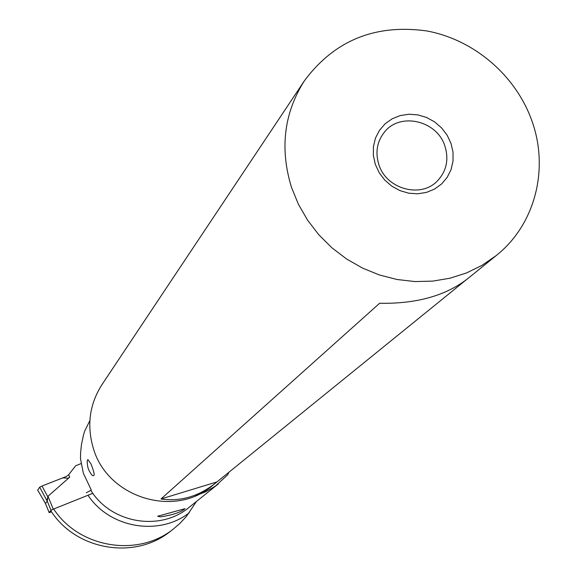 <?xml version="1.0" encoding="UTF-8"?>
<svg xmlns="http://www.w3.org/2000/svg" width="577" height="577" viewBox="0 0 577 577"><rect width="100%" height="100%" fill="white"/><g stroke="black" fill="none" stroke-linecap="round" stroke-linejoin="round"><path stroke-width="0.87" d="M51.555 511.842L49.175 512.628L51.007 510.27L53.264 509.174L47.978 496.299L47.213 501.189L39.69 487.168L37.685 490.097L39.69 487.168L42.02 486.022L39.69 487.168M92.847 493.313L53.264 509.174M47.487 497.886L47.018 500.367M37.678 490.118L45.518 503.476L47.213 501.189M45.446 503.396L45.208 502.949M68.576 474.828L66.333 476.494L68.576 474.828M47.978 496.299L69.702 477.143L68.007 478.196L62.669 477.907L66.333 476.494L42.02 486.022L62.669 477.907M75.688 465.733L81.076 463.598L75.688 465.733L68.685 474.683L75.688 465.733M170.778 531.013L170.215 531.453C134.845 560.144 76.135 550.371 51.007 511.042M89.868 420.604L84.675 431.127L83.528 434.885L81.444 444.615L80.614 452.649L80.484 458.744L83.348 473.234L91.303 490.068L86.312 492.751M53.668 509.015C79.287 548.172 138.047 557.642 173.497 528.907L179.663 523.642L186.313 516.566L196.447 501.471M195.697 495.701L205.931 491.683L215.358 486.108L227.771 474.727L228.925 472.21M182.794 509.289L184.993 508.698C181.041 512.21 172.884 514.936 160.536 516.877L157.665 516.249L182.794 509.289M87.913 467.457L88.656 469.728C90.957 474.352 92.601 476.306 93.604 475.607L93.604 475.607C94.722 475.441 94.101 472.195 91.736 465.87L90.863 463.728L87.971 459.66C87.012 459.79 86.997 462.386 87.913 467.457M468.135 278.33L467.543 278.806C445.502 295.813 416.197 303.964 379.623 303.264L161.005 498.968C180.212 501.824 198.308 496.595 215.293 483.288L212.401 485.632C174.492 518.55 106.997 497.489 93.222 447.918C86.673 425.336 89.536 404.326 101.812 384.873L304.31 80.924C283.913 113.265 279.65 148.787 291.529 187.482L298.432 204.308L307.584 220.183L318.814 234.774L331.898 247.793L346.575 258.979L362.536 268.103L379.478 274.991L397.041 279.499L414.885 281.562L432.649 281.129L449.981 278.229L466.541 272.935L482.011 265.362L496.09 255.661C534.958 224.994 549.347 169.313 532.001 121.156C516.004 75.558 474.013 39.582 426.634 30.92C375.086 23.83 334.314 40.498 304.31 80.924M466.007 280.011L215.293 483.288M451.034 143.485L453.024 152.263L453.024 161.134L451.041 169.652L447.168 177.399L441.585 183.984L434.568 189.076L426.475 192.401L417.705 193.8L408.696 193.194L399.911 190.605L391.797 186.162L384.765 180.096L379.176 172.703L375.31 164.373L373.355 155.523L373.42 146.608L375.483 138.069L379.442 130.344L385.097 123.817L392.151 118.804L400.243 115.559L408.985 114.239L417.921 114.895L426.619 117.499L434.654 121.92L441.614 127.935L447.168 135.242L451.034 143.485M378.829 164.488C375.137 152.393 376.99 141.625 384.397 132.169C400.034 111.815 437.236 120.564 444.954 146.248C448.971 159.461 446.533 170.943 437.64 180.68C421.174 198.74 386.201 189.191 378.829 164.488M161.005 498.968L216.952 481.918M47.119 500.778L51.007 510.27M42.02 486.022L47.783 496.768M69.702 477.143L68.685 474.683M49.189 512.607L45.345 503.238M189.306 512.744C159.043 536.473 109.803 528.179 87.985 495.261M218.294 483.937L189.061 507.407C160.204 531.669 111.267 523.44 90.921 490.515M45.403 503.317L37.693 490.147M49.175 512.628L45.273 503.108M173.497 528.907L170.215 531.453M467.543 278.806L496.09 255.661"/></g></svg>
